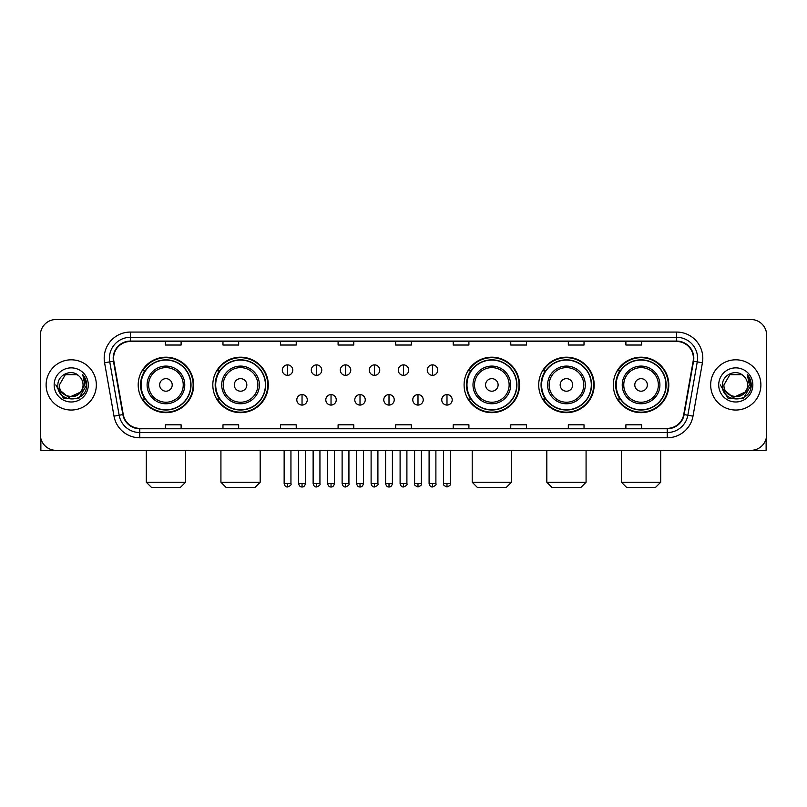 <?xml version="1.0" encoding="UTF-8"?>
<svg xmlns="http://www.w3.org/2000/svg" width="807" height="807" viewBox="0 0 807 807"><rect width="100%" height="100%" fill="white"/><g stroke="black" fill="none" stroke-linecap="round" stroke-linejoin="round"><path stroke-width="1.21" d="M613.33 384.929A27.731 27.731 0 0 0 641.061 412.659A27.731 27.731 0 0 0 668.801 384.929A27.731 27.731 0 0 0 641.061 357.188A27.731 27.731 0 0 0 613.33 384.929M538.713 384.929A27.731 27.731 0 0 0 566.443 412.659A27.731 27.731 0 0 0 594.184 384.929A27.731 27.731 0 0 0 566.443 357.188A27.731 27.731 0 0 0 538.713 384.929M464.096 384.929A27.731 27.731 0 0 0 491.826 412.659A27.731 27.731 0 0 0 519.557 384.929A27.731 27.731 0 0 0 491.826 357.188A27.731 27.731 0 0 0 464.096 384.929M212.816 384.929A27.731 27.731 0 0 0 240.557 412.659A27.731 27.731 0 0 0 268.287 384.929A27.731 27.731 0 0 0 240.557 357.188A27.731 27.731 0 0 0 212.816 384.929M138.199 384.929A27.731 27.731 0 0 0 165.939 412.659A27.731 27.731 0 0 0 193.67 384.929A27.731 27.731 0 0 0 165.939 357.188A27.731 27.731 0 0 0 138.199 384.929M144.857 399.051A25.38 25.38 0 0 1 144.857 370.796M219.474 399.051A25.38 25.38 0 0 1 219.474 370.796M470.743 399.051A25.38 25.38 0 0 1 470.743 370.796M545.361 399.051A25.38 25.38 0 0 1 545.361 370.796M619.978 399.051A25.38 25.38 0 0 1 619.978 370.796M40.35 335.218L40.35 434.63A15.696 15.696 0 0 0 56.046 450.336L750.954 450.336A15.696 15.696 0 0 0 766.65 434.63L766.65 335.218A15.696 15.696 0 0 0 750.954 319.511L56.046 319.511A15.696 15.696 0 0 0 40.35 335.218L40.35 434.63M46.11 384.929A25.118 25.118 0 0 0 71.228 410.037A25.118 25.118 0 0 0 96.336 384.929A25.118 25.118 0 0 0 71.228 359.811A25.118 25.118 0 0 0 46.11 384.929A25.118 25.118 0 0 0 71.228 410.037A25.118 25.118 0 0 0 96.336 384.929A25.118 25.118 0 0 0 71.228 359.811A25.118 25.118 0 0 0 46.11 384.929M710.664 384.929A25.118 25.118 0 0 0 735.772 410.037A25.118 25.118 0 0 0 760.89 384.929A25.118 25.118 0 0 0 735.772 359.811A25.118 25.118 0 0 0 710.664 384.929A25.118 25.118 0 0 0 735.772 410.037A25.118 25.118 0 0 0 760.89 384.929A25.118 25.118 0 0 0 735.772 359.811A25.118 25.118 0 0 0 710.664 384.929M113.605 358.237A16.745 16.745 0 0 1 130.351 341.492L676.649 341.492A16.745 16.745 0 0 1 693.142 361.143L683.731 414.516A16.745 16.745 0 0 1 667.238 428.356L139.762 428.356A16.745 16.745 0 0 1 123.269 414.516L113.858 361.143A16.745 16.745 0 0 1 113.605 358.237M113.192 358.237A17.159 17.159 0 0 0 113.454 361.213L122.866 414.586A17.159 17.159 0 0 0 139.762 428.769L667.238 428.769A17.159 17.159 0 0 0 684.134 414.586L693.546 361.213A17.159 17.159 0 0 0 676.649 341.079L130.351 341.079A17.159 17.159 0 0 0 113.192 358.237M104.587 362.777A26.167 26.167 0 0 1 130.351 332.07L676.649 332.07A26.167 26.167 0 0 1 702.413 362.777L693.001 416.15A26.167 26.167 0 0 1 667.238 437.777L139.762 437.777A26.167 26.167 0 0 1 113.999 416.15L104.587 362.777L109.742 361.869A20.932 20.932 0 0 1 130.351 337.306L676.649 337.306A20.932 20.932 0 0 1 697.258 361.869L687.846 415.242A20.932 20.932 0 0 1 667.238 432.542L139.762 432.542A20.932 20.932 0 0 1 119.154 415.242L109.742 361.869A20.932 20.932 0 0 1 109.419 358.237M750.954 319.511L56.046 319.511M56.046 450.336L750.954 450.336M766.65 434.63L766.65 335.218M684.134 414.586L687.846 415.242L697.258 361.869L702.413 362.777M395.652 341.492L395.652 345.033L411.348 345.033L411.348 341.492M338.093 341.492L338.093 345.033L353.789 345.033L353.789 341.492M280.533 341.492L280.533 345.033L296.23 345.033L296.23 341.492M222.974 341.492L222.974 345.033L238.67 345.033L238.67 341.492M165.415 341.492L165.415 345.033L181.111 345.033L181.111 341.492M453.211 341.492L453.211 345.033L468.907 345.033L468.907 341.492M510.77 341.492L510.77 345.033L526.467 345.033L526.467 341.492M568.33 341.492L568.33 345.033L584.026 345.033L584.026 341.492M625.889 341.492L625.889 345.033L641.585 345.033L641.585 341.492M411.348 428.356L411.348 424.815L395.652 424.815L395.652 428.356M353.789 428.356L353.789 424.815L338.093 424.815L338.093 428.356M296.23 428.356L296.23 424.815L280.533 424.815L280.533 428.356M238.67 428.356L238.67 424.815L222.974 424.815L222.974 428.356M181.111 428.356L181.111 424.815L165.415 424.815L165.415 428.356M468.907 428.356L468.907 424.815L453.211 424.815L453.211 428.356M526.467 428.356L526.467 424.815L510.77 424.815L510.77 428.356M584.026 428.356L584.026 424.815L568.33 424.815L568.33 428.356M641.585 428.356L641.585 424.815L625.889 424.815L625.889 428.356M80.286 392.525C74.012 401.008 58.78 395.581 59.395 384.929C58.669 400.181 83.777 400.181 83.05 384.929C83.777 400.181 58.669 400.181 59.395 384.929L65.306 374.68L77.139 374.68L78.975 375.991C71.712 368.385 57.741 374.65 57.872 384.929C56.54 403.177 86.137 403.661 86.621 385.807L86.642 384.929C86.601 381.045 85.31 377.636 82.778 374.7L84.816 384.929L80.286 392.525A11.823 11.823 0 0 0 83.05 384.929C83.777 400.181 58.669 400.181 59.395 384.929L65.306 374.68M83.05 384.929A11.823 11.823 0 0 0 78.975 375.991M81.043 391.889L68.706 397.488L58.235 388.762M54.16 384.929A17.058 17.058 0 0 0 71.228 401.987A17.058 17.058 0 0 0 88.286 384.929A17.058 17.058 0 0 0 71.228 367.861A17.058 17.058 0 0 0 54.16 384.929M82.778 374.7L86.642 385.373L85.925 380.248L86.642 385.373L85.925 380.248L86.642 385.373L82.889 374.831L86.642 385.373L82.889 374.831L86.642 384.929L78.935 398.285L63.511 398.285L55.804 384.929M82.889 374.831L86.642 385.383M40.875 438.655L40.875 450.336L101.571 450.336M180.324 487.489L151.545 487.489L146.309 482.253L185.56 482.253L180.324 487.489M172.214 384.929A6.274 6.274 0 0 0 165.939 378.644A6.274 6.274 0 0 0 159.655 384.929A6.274 6.274 0 0 0 165.939 391.203A6.274 6.274 0 0 0 172.214 384.929M184.773 384.929A18.833 18.833 0 0 0 165.939 366.085A18.833 18.833 0 0 0 147.096 384.929A18.833 18.833 0 0 0 165.939 403.762A18.833 18.833 0 0 0 184.773 384.929A18.833 18.833 0 0 1 165.939 403.762A18.833 18.833 0 0 1 147.096 384.929M190.795 384.929A24.856 24.856 0 0 0 165.939 360.073A24.856 24.856 0 0 0 141.084 384.929A24.856 24.856 0 0 0 165.939 409.774A24.856 24.856 0 0 0 190.795 384.929M193.145 384.929A27.206 27.206 0 0 1 142.678 399.051L145.199 399.051A25.088 25.088 0 0 0 182.533 403.732A25.088 25.088 0 0 0 182.533 366.116A25.088 25.088 0 0 0 145.199 370.796L142.678 370.796A27.206 27.206 0 0 1 193.145 384.929M254.941 487.489L226.162 487.489L220.926 482.253L260.177 482.253L254.941 487.489M246.831 384.929A6.274 6.274 0 0 0 240.557 378.644A6.274 6.274 0 0 0 234.272 384.929A6.274 6.274 0 0 0 240.557 391.203A6.274 6.274 0 0 0 246.831 384.929M259.39 384.929A18.833 18.833 0 0 0 240.557 366.085A18.833 18.833 0 0 0 221.713 384.929A18.833 18.833 0 0 0 240.557 403.762A18.833 18.833 0 0 0 259.39 384.929A18.833 18.833 0 0 1 240.557 403.762A18.833 18.833 0 0 1 221.713 384.929M265.412 384.929A24.856 24.856 0 0 0 240.557 360.073A24.856 24.856 0 0 0 215.701 384.929A24.856 24.856 0 0 0 240.557 409.774A24.856 24.856 0 0 0 265.412 384.929M267.763 384.929A27.206 27.206 0 0 1 217.295 399.051L219.817 399.051A25.088 25.088 0 0 0 257.151 403.732A25.088 25.088 0 0 0 257.151 366.116A25.088 25.088 0 0 0 219.817 370.796L217.295 370.796A27.206 27.206 0 0 1 267.763 384.929M506.221 487.489L477.441 487.489L472.206 482.253L511.446 482.253L506.221 487.489M498.111 384.929A6.274 6.274 0 0 0 491.826 378.644A6.274 6.274 0 0 0 485.552 384.929A6.274 6.274 0 0 0 491.826 391.203A6.274 6.274 0 0 0 498.111 384.929M510.67 384.929A18.833 18.833 0 0 0 491.826 366.085A18.833 18.833 0 0 0 472.993 384.929A18.833 18.833 0 0 0 491.826 403.762A18.833 18.833 0 0 0 510.67 384.929A18.833 18.833 0 0 1 491.826 403.762A18.833 18.833 0 0 1 472.993 384.929M516.682 384.929A24.856 24.856 0 0 0 491.826 360.073A24.856 24.856 0 0 0 466.971 384.929A24.856 24.856 0 0 0 491.826 409.774A24.856 24.856 0 0 0 516.682 384.929M519.042 384.929A27.206 27.206 0 0 1 468.574 399.051L471.096 399.051A25.088 25.088 0 0 0 508.43 403.732A25.088 25.088 0 0 0 508.43 366.116A25.088 25.088 0 0 0 471.096 370.796L468.574 370.796A27.206 27.206 0 0 1 519.042 384.929M580.838 487.489L552.059 487.489L546.823 482.253L586.074 482.253L580.838 487.489M572.728 384.929A6.274 6.274 0 0 0 566.443 378.644A6.274 6.274 0 0 0 560.169 384.929A6.274 6.274 0 0 0 566.443 391.203A6.274 6.274 0 0 0 572.728 384.929M585.287 384.929A18.833 18.833 0 0 0 566.443 366.085A18.833 18.833 0 0 0 547.61 384.929A18.833 18.833 0 0 0 566.443 403.762A18.833 18.833 0 0 0 585.287 384.929A18.833 18.833 0 0 1 566.443 403.762A18.833 18.833 0 0 1 547.61 384.929M591.299 384.929A24.856 24.856 0 0 0 566.443 360.073A24.856 24.856 0 0 0 541.588 384.929A24.856 24.856 0 0 0 566.443 409.774A24.856 24.856 0 0 0 591.299 384.929M593.659 384.929A27.206 27.206 0 0 1 543.192 399.051L545.714 399.051A25.088 25.088 0 0 0 583.047 403.732A25.088 25.088 0 0 0 583.047 366.116A25.088 25.088 0 0 0 545.714 370.796L543.192 370.796A27.206 27.206 0 0 1 593.659 384.929M655.455 487.489L626.676 487.489L621.44 482.253L660.691 482.253L655.455 487.489M647.345 384.929A6.274 6.274 0 0 0 641.061 378.644A6.274 6.274 0 0 0 634.786 384.929A6.274 6.274 0 0 0 641.061 391.203A6.274 6.274 0 0 0 647.345 384.929M659.904 384.929A18.833 18.833 0 0 0 641.061 366.085A18.833 18.833 0 0 0 622.227 384.929A18.833 18.833 0 0 0 641.061 403.762A18.833 18.833 0 0 0 659.904 384.929A18.833 18.833 0 0 1 641.061 403.762A18.833 18.833 0 0 1 622.227 384.929M665.916 384.929A24.856 24.856 0 0 0 641.061 360.073A24.856 24.856 0 0 0 616.205 384.929A24.856 24.856 0 0 0 641.061 409.774A24.856 24.856 0 0 0 665.916 384.929M668.277 384.929A27.206 27.206 0 0 1 617.809 399.051L620.331 399.051A25.088 25.088 0 0 0 657.665 403.732A25.088 25.088 0 0 0 657.665 366.116A25.088 25.088 0 0 0 620.331 370.796L617.809 370.796A27.206 27.206 0 0 1 668.277 384.929M287.544 364.885A5.235 5.235 0 0 0 282.309 370.11A5.235 5.235 0 0 0 287.544 375.346A5.235 5.235 0 0 0 292.78 370.11A5.235 5.235 0 0 0 287.544 364.885L287.544 375.346A5.235 5.235 0 0 0 292.78 370.11A5.235 5.235 0 0 0 287.544 364.885M316.536 364.885A5.235 5.235 0 0 0 311.3 370.11A5.235 5.235 0 0 0 316.536 375.346A5.235 5.235 0 0 0 321.761 370.11A5.235 5.235 0 0 0 316.536 364.885L316.536 375.346A5.235 5.235 0 0 0 321.761 370.11A5.235 5.235 0 0 0 316.536 364.885M345.517 364.885A5.235 5.235 0 0 0 340.292 370.11A5.235 5.235 0 0 0 345.517 375.346A5.235 5.235 0 0 0 350.752 370.11A5.235 5.235 0 0 0 345.517 364.885L345.517 375.346A5.235 5.235 0 0 0 350.752 370.11A5.235 5.235 0 0 0 345.517 364.885M374.509 364.885A5.235 5.235 0 0 0 369.273 370.11A5.235 5.235 0 0 0 374.509 375.346A5.235 5.235 0 0 0 379.744 370.11A5.235 5.235 0 0 0 374.509 364.885L374.509 375.346A5.235 5.235 0 0 0 379.744 370.11A5.235 5.235 0 0 0 374.509 364.885M403.5 364.885A5.235 5.235 0 0 0 398.265 370.11A5.235 5.235 0 0 0 403.5 375.346A5.235 5.235 0 0 0 408.735 370.11A5.235 5.235 0 0 0 403.5 364.885L403.5 375.346A5.235 5.235 0 0 0 408.735 370.11A5.235 5.235 0 0 0 403.5 364.885M432.491 364.885A5.235 5.235 0 0 0 427.256 370.11A5.235 5.235 0 0 0 432.491 375.346A5.235 5.235 0 0 0 437.727 370.11A5.235 5.235 0 0 0 432.491 364.885L432.491 375.346A5.235 5.235 0 0 0 437.727 370.11A5.235 5.235 0 0 0 432.491 364.885M302.04 394.603A5.235 5.235 0 0 0 296.805 399.838A5.235 5.235 0 0 0 302.04 405.074A5.235 5.235 0 0 0 307.275 399.838A5.235 5.235 0 0 0 302.04 394.603L302.04 405.074A5.235 5.235 0 0 0 307.275 399.838A5.235 5.235 0 0 0 302.04 394.603M331.031 394.603A5.235 5.235 0 0 0 325.796 399.838A5.235 5.235 0 0 0 331.031 405.074A5.235 5.235 0 0 0 336.257 399.838A5.235 5.235 0 0 0 331.031 394.603L331.031 405.074A5.235 5.235 0 0 0 336.257 399.838A5.235 5.235 0 0 0 331.031 394.603M360.013 394.603A5.235 5.235 0 0 0 354.787 399.838A5.235 5.235 0 0 0 360.013 405.074A5.235 5.235 0 0 0 365.248 399.838A5.235 5.235 0 0 0 360.013 394.603L360.013 405.074A5.235 5.235 0 0 0 365.248 399.838A5.235 5.235 0 0 0 360.013 394.603M389.004 394.603A5.235 5.235 0 0 0 383.769 399.838A5.235 5.235 0 0 0 389.004 405.074A5.235 5.235 0 0 0 394.24 399.838A5.235 5.235 0 0 0 389.004 394.603L389.004 405.074A5.235 5.235 0 0 0 394.24 399.838A5.235 5.235 0 0 0 389.004 394.603M417.996 394.603A5.235 5.235 0 0 0 412.76 399.838A5.235 5.235 0 0 0 417.996 405.074A5.235 5.235 0 0 0 423.231 399.838A5.235 5.235 0 0 0 417.996 394.603L417.996 405.074A5.235 5.235 0 0 0 423.231 399.838A5.235 5.235 0 0 0 417.996 394.603M446.987 394.603A5.235 5.235 0 0 0 441.752 399.838A5.235 5.235 0 0 0 446.987 405.074A5.235 5.235 0 0 0 452.213 399.838A5.235 5.235 0 0 0 446.987 394.603L446.987 405.074A5.235 5.235 0 0 0 452.213 399.838A5.235 5.235 0 0 0 446.987 394.603M766.125 438.655L766.125 450.336L705.429 450.336M747.605 384.929C748.331 400.181 723.223 400.181 723.95 384.929L729.861 374.68L741.694 374.68L743.519 375.991C736.266 368.385 722.295 374.65 722.426 384.929C721.095 403.177 750.692 403.661 751.176 385.807L751.196 384.929C751.156 381.045 749.864 377.636 747.332 374.7L749.37 384.929L744.841 392.525A11.823 11.823 0 0 0 747.605 384.929C748.331 400.181 723.223 400.181 723.95 384.929C723.223 400.181 748.331 400.181 747.605 384.929A11.823 11.823 0 0 0 743.519 375.991M744.841 392.525C738.566 401.008 723.334 395.581 723.95 384.929M745.597 391.889L733.26 397.488L722.79 388.762M718.714 384.929A17.058 17.058 0 0 0 735.772 401.987A17.058 17.058 0 0 0 752.84 384.929A17.058 17.058 0 0 0 735.772 367.861A17.058 17.058 0 0 0 718.714 384.929M747.332 374.7L751.196 385.373L750.48 380.248L751.196 385.373L750.48 380.248L751.196 385.373L747.443 374.831L751.196 385.373L747.443 374.831L751.196 384.929L743.489 398.285L728.065 398.285L720.358 384.929M747.443 374.831L751.196 385.383M676.649 332.07L676.649 341.079M109.742 361.869L113.454 361.213M139.762 437.777L139.762 428.769M667.238 428.769L667.238 437.777M113.999 416.15L122.866 414.586M693.546 361.213L697.258 361.869M130.351 332.07L130.351 341.079M687.846 415.242L693.001 416.15M183.239 384.929A17.31 17.31 0 0 0 165.939 367.619A17.31 17.31 0 0 0 148.629 384.929A17.31 17.31 0 0 0 165.939 402.229A17.31 17.31 0 0 0 183.239 384.929M257.857 384.929A17.31 17.31 0 0 0 240.557 367.619A17.31 17.31 0 0 0 223.246 384.929A17.31 17.31 0 0 0 240.557 402.229A17.31 17.31 0 0 0 257.857 384.929M509.136 384.929A17.31 17.31 0 0 0 491.826 367.619A17.31 17.31 0 0 0 474.526 384.929A17.31 17.31 0 0 0 491.826 402.229A17.31 17.31 0 0 0 509.136 384.929M583.754 384.929A17.31 17.31 0 0 0 566.443 367.619A17.31 17.31 0 0 0 549.143 384.929A17.31 17.31 0 0 0 566.443 402.229A17.31 17.31 0 0 0 583.754 384.929M658.371 384.929A17.31 17.31 0 0 0 641.061 367.619A17.31 17.31 0 0 0 623.761 384.929A17.31 17.31 0 0 0 641.061 402.229A17.31 17.31 0 0 0 658.371 384.929M287.544 483.564L284.145 483.564C284.74 485.985 285.87 487.115 287.544 486.964L287.544 483.564L290.944 483.564L290.944 450.336M316.536 483.564L313.126 483.564C313.721 485.985 314.861 487.115 316.536 486.964L316.536 483.564L319.935 483.564L319.935 450.336M345.517 483.564L342.118 483.564C342.713 485.985 343.853 487.115 345.517 486.964L345.517 483.564L348.927 483.564L348.927 450.336M374.509 483.564L371.109 483.564C371.704 485.985 372.834 487.115 374.509 486.964L374.509 483.564L377.908 483.564L377.908 450.336M403.5 483.564L400.101 483.564C400.696 485.985 401.825 487.115 403.5 486.964L403.5 483.564L406.899 483.564L406.899 450.336M432.491 483.564L429.092 483.564C429.677 485.985 430.817 487.115 432.491 486.964L432.491 483.564L435.891 483.564L435.891 450.336M302.04 483.564L298.64 483.564C299.226 485.985 300.365 487.115 302.04 486.964L302.04 483.564L305.439 483.564L305.439 450.336M331.031 483.564L327.622 483.564C328.217 485.985 329.357 487.115 331.031 486.964L331.031 483.564L334.431 483.564L334.431 450.336M360.013 483.564L356.613 483.564C357.208 485.985 358.338 487.115 360.013 486.964L360.013 483.564L363.422 483.564L363.422 450.336M389.004 483.564L385.605 483.564C386.2 485.985 387.33 487.115 389.004 486.964L389.004 483.564L392.404 483.564L392.404 450.336M417.996 483.564L414.596 483.564C413.9 484.644 415.04 485.784 417.996 486.964L417.996 483.564L421.395 483.564L421.395 450.336M446.987 483.564L443.578 483.564C442.892 484.644 444.021 485.784 446.987 486.964L446.987 483.564L450.387 483.564L450.387 450.336M185.56 450.336L185.56 482.253M146.309 450.336L146.309 482.253M260.177 450.336L260.177 482.253M220.926 450.336L220.926 482.253M511.446 450.336L511.446 482.253M472.206 450.336L472.206 482.253M586.074 450.336L586.074 482.253M546.823 450.336L546.823 482.253M660.691 450.336L660.691 482.253M621.44 450.336L621.44 482.253M284.145 483.564L284.145 450.336M290.944 483.564C291.63 484.644 290.5 485.784 287.544 486.964M313.126 483.564L313.126 450.336M319.935 483.564C320.621 484.644 319.491 485.784 316.536 486.964M342.118 483.564L342.118 450.336M348.927 483.564C349.613 484.644 348.483 485.784 345.517 486.964M371.109 483.564L371.109 450.336M377.908 483.564C378.604 484.644 377.464 485.784 374.509 486.964M400.101 483.564L400.101 450.336M406.899 483.564C407.596 484.644 406.456 485.784 403.5 486.964M429.092 483.564L429.092 450.336M435.891 483.564C436.577 484.644 435.447 485.784 432.491 486.964M298.64 483.564L298.64 450.336M305.439 483.564C304.844 485.985 303.714 487.115 302.04 486.964M327.622 483.564L327.622 450.336M334.431 483.564C333.836 485.985 332.696 487.115 331.031 486.964M356.613 483.564L356.613 450.336M363.422 483.564C362.827 485.985 361.687 487.115 360.013 486.964M385.605 483.564L385.605 450.336M392.404 483.564C391.809 485.985 390.679 487.115 389.004 486.964M414.596 483.564L414.596 450.336M421.395 483.564C422.081 484.644 420.951 485.784 417.996 486.964M443.578 483.564L443.578 450.336M450.387 483.564C451.073 484.644 449.943 485.784 446.987 486.964"/></g></svg>
